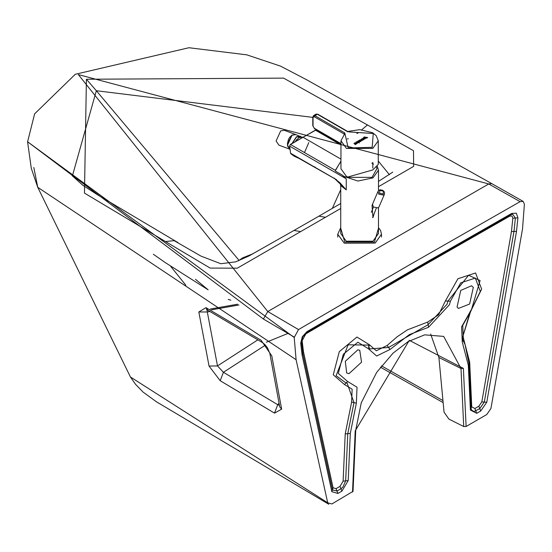 <?xml version="1.0" encoding="UTF-8"?>
<svg xmlns="http://www.w3.org/2000/svg" width="552" height="552" viewBox="0 0 552 552"><rect width="100%" height="100%" fill="white"/><g stroke="black" fill="none" stroke-linecap="round" stroke-linejoin="round"><path stroke-width="0.83" d="M384.496 194.125L384.454 192.068L382.867 190.35L380.266 189.791L379.1 190.178L378.044 191.344L378.789 194.166L383.578 195.125L384.496 194.125L378.982 206.924L378.065 207.931L373.276 206.972L372.531 204.15L378.044 191.344L378.962 190.337M339.991 182.843L334.76 178.71L346.18 189.778L339.991 182.843L335.14 178.952M298.998 158.389L290.807 153.76L294.361 156.299L298.998 158.389L336.596 179.759L290.573 153.221L289.572 146.094L290.331 144.41L315.916 130.044M334.76 178.71L334.222 178.048M346.228 178.793L342.185 175.018L346.263 178.82L346.263 189.888L340.736 185.569L340.736 233.503L346.263 241.21L372.966 241.21L378.493 233.503L378.493 207.614M340.957 159.135L302.737 137.075M340.957 161.074L335.478 170.451L290.531 144.5L315.385 130.155L340.957 144.914M340.957 161.336L335.464 170.113M342.185 175.018L335.526 171.175L335.478 170.451M344.151 176.461L357.931 181.042L372.966 177.896L378.493 170.189L377.347 166.442M372.434 204.426L372.041 205.592L372.966 217.55L374.284 213.182M373.518 164.199L371.862 163.102M346.263 178.82L289.614 146.107L290.573 153.221M344.103 176.405L343.682 176.067M376.561 167.27L376.947 168.56L372.034 177.358L347.194 177.358M290.228 149.378L278.912 145.148L276.097 140.974L280.713 130.831L284.446 130.341L295.762 134.571L292.022 135.061L287.406 145.204L290.021 149.295L287.516 145.135L292.049 135.212L295.886 134.619L301.33 136.896L300.226 136.24L296.486 136.73L292.036 143.403M308.782 142.609L304.594 152.352M354.212 143.182L355.647 144.01L356.413 143.879L355.143 144.61L355.371 144.169L354.212 143.182M353.935 143.354L355.371 144.182M354.874 144.465L356.413 143.879M356.606 143.782L354.901 142.782L356.875 143.61M354.901 142.782L356.606 143.761M357.02 143.541L355.93 142.002L359.442 142.851L356.633 142.409L357.31 143.361M356.633 142.423L359.442 142.871M355.93 142.002L357.02 143.527M358.096 141.747L358.351 142.119L357.731 141.961M358.096 141.733L357.731 141.947L358.351 142.099M358.317 140.822L358 141.008L359.055 142.533L356.475 141.885L357.938 141.505L357.703 141.167L358.317 140.808L359.476 140.884L359.111 140.353L360.815 141.34L360.221 141.678L358 140.995L359.111 141.119M356.482 141.871L359.055 142.519M359.414 141.312L360.27 141.34L359.752 141.043M359.752 141.057L360.27 141.353M358.834 140.525L359.476 140.898M358 141.008L359.111 141.133L359.628 141.767L360.815 141.353M360.104 140.153L361.042 141.202L359.731 140.063L360.366 139.718L362.284 140.484L360.104 140.153M360.428 139.96L361.008 140.077M361.008 140.091L362.284 140.498M359.731 140.077L361.318 141.043M361.795 139.132L363.161 139.67L362.333 139.863L361.732 139.587L361.995 138.994L363.161 139.684M362.002 138.683L363.706 139.677L362.195 140.077L361.263 139.49L362.002 138.683M361.601 138.938L361.263 139.504L361.601 138.925L361.263 139.504L362.195 140.077M362.195 140.098L363.409 139.856M364.52 137.476L365.12 137.489L364.52 137.476M365.12 137.503L364.506 137.317M362.857 138.448L363.678 139.111L364.906 139L365.369 138.345L364.313 138.904L363.416 138.69L363.885 137.669L366.735 137.738L363.871 138.221L364.741 138.331L367.701 137.558L364.127 136.951L362.857 138.435L363.678 139.097L364.906 138.987L365.369 138.366M363.382 138.207L363.416 138.704L363.382 138.193L364.113 137.938M363.885 137.683L366.735 137.752M366.424 138.145L363.871 138.221M366.424 138.159L367.701 137.558M364.127 136.965L364.141 137.476M356.82 133.425L357.944 133.17M347.194 139L348.319 138.718M372.807 168.125L372.807 162.391L372.807 168.125M340.957 168.753L346.421 176.371L347.719 177.054L372.807 169.933L378.272 164.399L378.272 140.788L372.807 148.412L346.435 148.419L340.957 140.788L340.957 168.753M230.839 300.205L228.19 299.37L230.791 300.178M208.152 289.828L195.484 279.298M174.156 240.658L165.469 241.541L210.153 268.079L237.305 268.182L300.64 231.612L293.988 230.446L318.89 216.177L325.48 217.274L300.64 231.612M165.469 241.541L84.463 193.096L86.416 79.246L283.604 78.122L413.482 150.689L413.655 166.366L378.493 186.666M298.515 329.578L409.308 264.953L520.101 201.652L488.741 183.961L78.343 74.589L267.782 311.528L488.741 183.961L491.77 183.63L306.829 79.861L280.554 66.13L246.827 54.848L188.929 47.727L75.272 74.285L34.638 113.822L27.6 141.767L263.394 319.035L267.782 311.528L298.515 329.578L294.216 337.493L27.6 141.767M27.6 141.947L31.291 168.325L37.764 187.363M33.824 167.511L37.743 187.3L296.1 359.711L294.216 337.493M345.304 361.312L346.684 372.959L348.988 373.683L361.539 362.181L359.759 350.306L357.862 349.809L345.304 361.312M296.1 359.711L327.709 502.782L331.876 503.969L353.032 491.356L355.736 430.187L361.243 402.856L376.65 372.421L393.086 353.101L408.101 341.633L424.654 334.843L443.677 336.403L461.003 368.494L463.39 368.377L466.102 426.475L486.74 414.559L490.907 408.556L522.516 228.99L524.4 204.185L523.117 201.37L520.101 201.652M473.312 287.406L469.628 304.035L458.45 308.43L457.07 307.029L460.754 290.4L471.532 285.777L473.312 287.406M239.016 260.33L96.331 90.728L72.381 175.978M312.784 117.369L96.331 90.728L86.416 79.246M185.858 285.239L170.547 266.181M466.102 426.475L463.708 426.523L448.9 419.092L444.043 412.13L438.895 357.489L461.003 368.494L463.708 426.523M327.709 502.782L130.438 376.995L135.502 384.254L142.961 391.996L156.409 401.773L328.799 504.273M198.83 311.977L205.986 307.671L261.103 340.267L271.791 355.861L281.644 409.149L274.53 413.124L220.207 380.735L209.049 366.066L198.83 311.977L207.31 311.977L217.502 365.921L223.415 372.289L265.436 345.124M257.832 339.866L217.502 365.921L209.049 366.066M209.939 311.514L207.31 311.977L206.945 309.755M238.926 304.98L211.547 309.831M220.207 380.735L223.415 372.289L277.718 404.671L278.988 403.326M274.53 413.124L277.718 404.671L279.415 405.368M287.558 333.594L266.347 342.226M261.103 340.267L262.49 342.613L207.373 309.989L205.986 307.671M271.791 355.861L269.797 353.211L267.389 347.656L264.836 344.496L262.49 342.613M279.754 406.9L281.644 409.149M389.415 174.673L378.272 161.039M340.736 189.667L332.304 208.442M367.515 124.89L361.836 129.727M430.657 334.036L438.895 357.489M381.466 365.852L442.952 400.579M243.998 257.97L250.981 254.893M379.769 190.405L383.364 191.123L383.233 193.993L379.638 193.276L379.769 190.405M289.572 146.094L290.331 144.41M315.364 167.511L314.819 166.849M315.192 130.058L316.31 130.693M287.454 143.548L292.049 135.212M292.325 143.23L296.631 136.93L301.123 136.903M295.479 141.367L298.963 137.565L302.634 137.137M296.569 139.67L295.458 141.381M318.007 114.623L347.884 131.866M313.046 125.373L313.046 116.769L313.046 117.486L314.909 115.699L313.591 115.568L312.784 117.127L312.784 125.732L314.467 128.644L340.957 143.934M349.009 131.928L373.269 133.501L372.186 147.336L348.229 147.957L344.779 132.942L314.909 115.699L317.386 114.264L316.075 114.133L317.828 114.216L347.705 131.466L359.787 129.644L372.559 132.728L376.14 135.578L378.272 140.788M344.986 134.239L344.262 134.667L344.158 134.019L344.158 134.502M344.779 132.942L344.158 134.019L314.288 116.769M313.046 126.091L314.288 128.243L340.957 143.637M349.506 131.624L347.263 131.507M314.909 128.602L314.288 128.243M381.48 237.084L381.48 234.22L375.174 243.087L344.255 243.204L337.748 234.22L337.748 237.084M378.493 228.211L374.456 242.066L344.772 242.066L340.736 228.211M340.736 208.463L325.48 217.274M263.394 319.035L294.216 337.086M352.514 492.053L355.219 430.829L409.308 340.336L463.39 368.377M486.781 402.236L480.702 411.012L476.728 413.31L470.401 410.032L468.317 365.238L462.259 342.019L461.589 326.846L471.001 310.265L480.323 291.421L475.32 278.07L460.734 282.845L450.37 301.226L449.466 304.697L428.545 327.253L409.308 334.643L390.071 349.471L376.623 355.999L368.246 348.636L357.882 342.226L343.296 354.294L338.293 373.421L347.615 381.494L357.027 387.221L356.357 403.153L350.299 433.368L348.208 480.578L341.888 491.156L337.914 493.453L331.835 491.687L302.116 355.143L300.695 343.227L302.303 336.734L306.94 331.648L409.308 271.984L511.676 213.445L516.313 213.175L517.921 217.812L516.499 231.364L486.781 402.236L484.297 402.07L479.771 408.611L473.975 411.537L471.387 409.95L471.173 408.832L469.083 364.037L465.081 344.586L462.19 338.617L471.001 310.265M355.219 430.829L355.736 430.187M390.071 349.471L388.608 347.47L369.695 348.919L368.964 347.029M368.246 348.636L368.929 346.884L368.329 345.083L348.133 344.807L336.106 375.698L346.076 383.033L347.615 381.494M369.502 344.807L376.278 350.762L387.152 345.476L397.157 336.768L407.445 329.841L427.738 322.051L438.605 314.778L445.388 300.992L457.932 278.746L475.589 272.964L481.641 289.124L470.359 311.928L462.748 325.349L463.287 337.617L469.676 362.105L471.76 406.9L474.865 408.508L478.839 406.217L481.82 401.904L511.449 231.55L512.842 218.254L512.056 215.984L509.786 216.115L407.445 274.634L305.104 334.284L302.834 336.775L302.047 339.963L303.441 351.645L333.07 487.789L336.051 488.651L340.025 486.353L343.123 481.165L345.214 433.962L351.603 402.097L352.142 389.208L344.531 384.571L333.249 374.801L339.301 351.652L356.958 337.044L369.502 344.807L368.874 346.725L368.329 345.083L368.819 346.559M344.531 384.571L346.076 383.033L347.077 382.978L353.984 402.622L356.357 403.153M351.603 402.097L353.984 402.622L347.76 433.665L350.299 433.368M345.214 433.962L347.76 433.665L345.669 480.875L348.208 480.578M343.123 481.165L345.669 480.875L342.778 487.278L340.957 488.755L341.888 491.156M340.025 486.353L340.957 488.755L336.982 491.052L337.914 493.453M336.051 488.651L336.982 491.052L332.518 489.934M333.07 487.789L332.456 489.741L302.855 353.68L301.454 341.936L306.415 332.849L408.763 273.185L511.111 214.666L512.615 214.169L515.382 218.033L513.974 231.46L484.297 402.07L481.82 401.904M332.456 489.741L331.835 491.687M302.116 355.143L302.855 353.68M301.371 341.591L300.695 343.227M306.022 332.966L306.94 331.648M409.308 271.984L408.763 273.185M428.545 327.253L428.138 324.652L388.608 347.47L387.152 345.476M302.71 352.68L303.441 351.645M301.523 340.453L302.047 339.963M305.104 334.284L305.159 333.781M407.445 274.634L407.604 273.854M427.738 322.051L428.138 324.652L447.058 304.249L447.879 301.109L450.37 301.226M471.042 311.004L480.102 280.554L468.613 275.248L447.879 301.109L445.388 300.992M462.259 342.019L463.287 337.617M468.317 365.238L468.993 363.671M470.401 410.032L471.084 408.466M476.728 413.31L474.865 408.508M480.702 411.012L478.839 406.217M516.499 231.364L511.449 231.55M517.921 217.812L512.842 218.254M511.676 213.445L510.731 214.783M469.014 362.795L469.676 362.105M471.111 407.569L471.76 406.9M509.958 215.321L509.786 216.115M238.367 260.861L242.68 257.839L253.292 253.637M371.323 212.306L373.421 207.117M372.614 217.591L376.243 208.318M339.887 182.733L340.736 185.569M378.493 170.195L378.493 190.661M315.772 129.975L340.957 144.479M290.021 149.281L287.813 146.59L287.399 143.789L288.461 139.311L290 136.889L292.084 135.109M295.389 141.422L298.804 137.62L302.613 137.131M313.591 115.568L316.075 114.133M344.42 134.377L340.957 140.788M340.736 227.624L337.748 234.22M381.48 234.22L380.597 230.529L378.493 227.624M174.094 240.624L200.914 256.08L220.793 263.732L235.676 261.841L248.724 256.087L293.981 230.453M369.371 348.202L368.929 346.884M153.339 254.258L165.545 262.766L208.042 289.772M177.958 242.597L98.263 195.256L82.814 185.272L72.084 175.626M37.743 187.294L130.438 376.995M237.615 304.207L210.236 309.058M279.678 406.61L269.797 353.211M207.435 309.555L206.503 309.568L207.373 309.989M392.755 172.127L378.493 181.408M491.77 183.63L523.117 201.37M340.736 203.488L318.897 216.17M443.146 402.608L380.425 367.19M470.311 311.19L462.19 338.617M465.081 344.586L468.903 363.299"/></g></svg>
